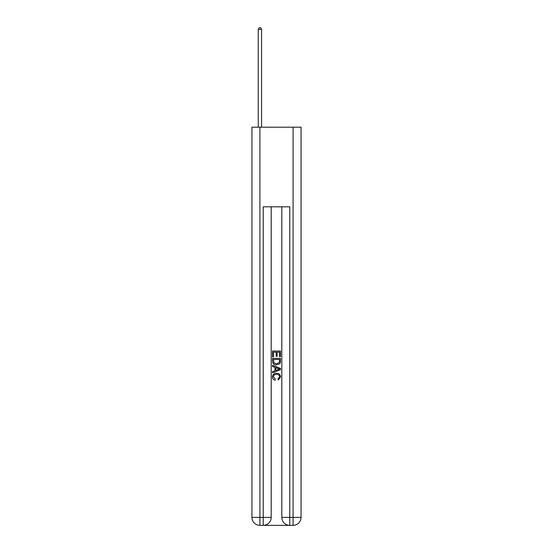<?xml version="1.0" encoding="UTF-8"?>
<svg xmlns="http://www.w3.org/2000/svg" width="553" height="553" viewBox="0 0 553 553"><rect width="100%" height="100%" fill="white"/><g stroke="black" fill="none" stroke-linecap="round" stroke-linejoin="round"><path stroke-width="0.83" d="M263.822 525.35L289.178 525.35M259.91 127.19L259.91 517.387L251.947 517.387L251.947 127.19L301.053 127.19L301.053 517.387L293.09 517.387L293.09 127.19M281.809 206.822L281.809 517.387A7.963 7.963 0 0 0 289.772 525.35L289.772 517.387L281.809 517.387A7.963 7.963 0 0 0 289.772 525.35L293.09 525.35L293.09 517.387L289.772 517.387L289.772 206.822L263.228 206.822L263.228 517.387L259.91 517.387L259.91 525.35L263.228 525.35A7.963 7.963 0 0 0 271.191 517.387L263.228 517.387L263.228 525.35A7.963 7.963 0 0 0 271.191 517.387L271.191 206.822M293.09 525.35A7.963 7.963 0 0 0 301.053 517.387A7.963 7.963 0 0 1 293.09 525.35M251.947 517.387A7.963 7.963 0 0 0 259.91 525.35A7.963 7.963 0 0 1 251.947 517.387M272.518 356.844L272.518 351.031L280.482 351.031L280.482 356.644L279.562 356.644L279.562 352.15L277.115 352.15L277.115 356.339L276.196 356.339L276.196 352.15L273.438 352.15L273.438 356.844L272.518 356.844M272.518 361.233L272.518 358.379L280.482 358.379L280.364 362.505L279.797 363.667L276.541 364.911C273.998 364.925 272.657 363.694 272.518 361.233M273.438 359.498L273.998 363.024L276.562 363.791L279.396 362.429L279.562 359.498L273.438 359.498M272.518 366.445L272.518 365.25L280.482 368.416L280.482 369.68L272.518 372.84L272.518 371.651L274.965 370.745L274.965 367.351L272.518 366.445M278.09 368.505L275.885 367.69L275.885 370.406L279.562 369.045L278.09 368.505M273.334 376.87L275.332 379.102L275.069 380.229C273.382 379.787 272.498 378.701 272.415 376.973C272.629 374.526 274.012 373.296 276.562 373.282C279.009 373.337 280.35 374.561 280.585 376.952L278.27 380.022L278.028 378.902L279.666 376.897C279.431 375.176 278.394 374.346 276.562 374.409C274.703 374.312 273.624 375.128 273.334 376.87M261.569 127.19L261.569 29.378L258.251 29.378L258.251 127.19M258.251 29.378L259.246 27.65L260.574 27.65L261.569 29.378"/></g></svg>

